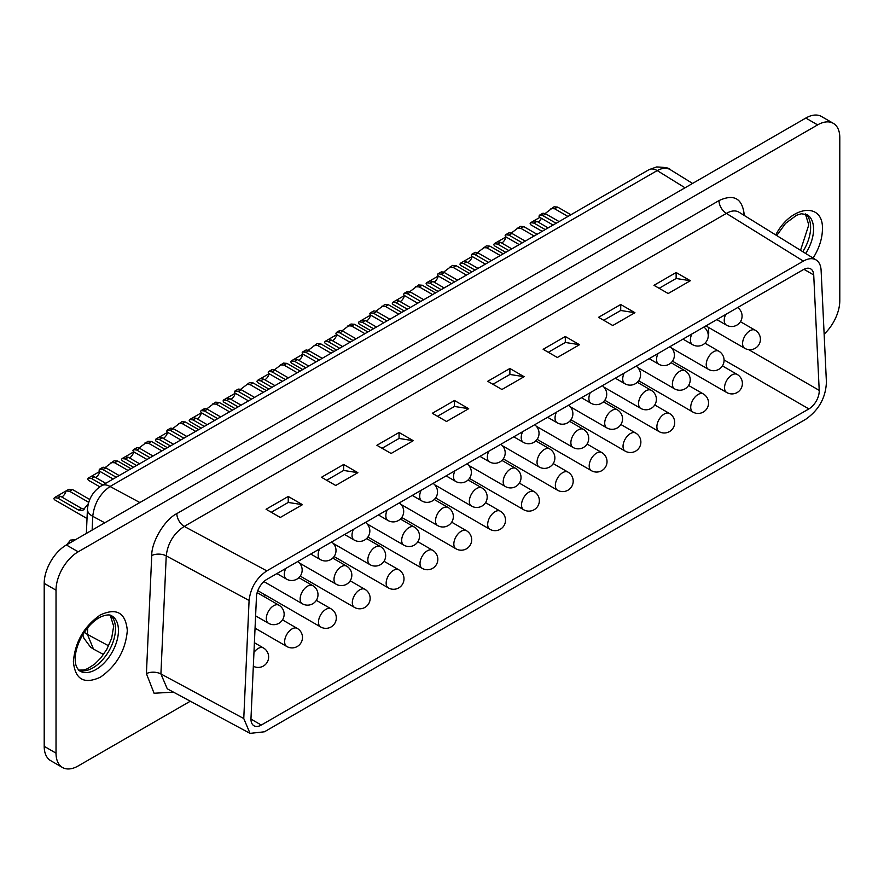 <?xml version="1.0" encoding="UTF-8"?>
<svg xmlns="http://www.w3.org/2000/svg" width="884" height="884" viewBox="0 0 884 884"><rect width="100%" height="100%" fill="white"/><g stroke="black" fill="none" stroke-linecap="round" stroke-linejoin="round"><path stroke-width="1.33" d="M190.303 701.211L78.19 765.942A31.349 18.1 -60 0 1 62.51 767.5L50.697 760.671A31.349 18.1 -60 0 1 44.2 746.317L44.2 583.363A31.349 18.1 -60 0 1 66.366 544.975L805.81 118.058A31.349 18.1 -60 0 1 821.49 116.5L833.303 123.329A31.349 18.1 -60 0 1 839.8 137.683L839.8 300.637A31.349 18.1 -60 0 1 824.142 334.141M139.871 502.532L110.047 486.476C99.98 493.659 94.212 503.604 92.754 516.322L104.776 522.798M87.737 627.75L87.428 634.392L93.494 649.099M670.216 169.606C666.613 167.562 662.282 167.883 657.21 170.579L685.023 187.795M62.51 767.5A31.349 18.1 -60 0 1 56.024 753.146L56.024 590.192A31.349 18.1 -60 0 1 78.19 551.804L817.634 124.887A31.349 18.1 -60 0 1 833.303 123.329M173.463 692.15L154.07 693.244L146.412 673.63L151.739 555.561C151.385 541.848 164.811 519.416 176.833 513.615L718.99 200.602C733.543 193.828 741.908 198.149 744.085 213.574L744.173 215.409M167.264 688.802L160.91 673.951A10.453 5.702 2.6 0 0 146.412 673.63M243.763 718.548L249.089 600.479C250.581 587.783 256.493 577.915 266.813 570.865L803.379 261.089C808.374 258.305 812.628 257.929 816.153 259.973C819.159 261.929 820.805 265.355 821.103 270.239L826.418 382.164C825.733 397.723 818.838 410.088 805.755 419.259L264.438 731.786L250.05 733.377L243.763 718.548L160.91 673.951L166.236 555.881C167.75 543.196 173.75 533.372 184.226 526.411A10.453 6.033 60 0 1 176.833 513.615M266.813 570.865L184.226 526.411L726.372 213.409A10.453 6.033 60 0 1 718.99 200.602M803.379 261.089L726.372 213.409C731.289 210.58 735.488 210.171 738.969 212.182L816.264 260.04M280.283 517.471L266.073 509.261L288.239 496.465L302.45 504.676L280.283 517.471M335.699 485.471L321.489 477.272L343.655 464.476L357.865 472.675L335.699 485.471M391.104 453.481L376.893 445.282L399.06 432.486L413.27 440.685L391.104 453.481M446.519 421.491L432.309 413.281L454.475 400.485L468.686 408.695L446.519 421.491M501.935 389.501L487.725 381.291L509.891 368.495L524.101 376.694L501.935 389.501M557.351 357.501L543.141 349.302L565.307 336.506L579.517 344.705L557.351 357.501M612.767 325.511L598.556 317.312L620.723 304.505L634.933 312.715L612.767 325.511M668.182 293.521L653.972 285.311L676.138 272.515L690.349 280.725L668.182 293.521M261.31 725.057A14.63 8.442 -60 0 1 253.995 725.786A14.63 8.442 -60 0 1 250.979 718.438L256.471 596.678A14.63 8.442 -60 0 1 266.802 579.407L803.39 269.609A14.63 8.442 -60 0 1 810.705 268.891A14.63 8.442 -60 0 1 813.722 274.957L819.214 390.374A14.63 8.442 -60 0 1 808.882 408.916L261.31 725.057L250.968 719.09M271.244 512.256L288.239 502.443L288.239 496.465M288.239 502.443L302.45 504.676M326.66 480.255L343.655 470.443L343.655 464.476M343.655 470.443L357.865 472.675M382.076 448.265L399.06 438.453L399.06 432.486M399.06 438.453L413.27 440.685M437.481 416.276L454.475 406.463L454.475 400.485M454.475 406.463L468.686 408.695M492.896 384.275L509.891 374.462L509.891 368.495M509.891 374.462L524.101 376.694M548.312 352.285L565.307 342.473L565.307 336.506M565.307 342.473L579.517 344.705M603.728 320.295L620.723 310.483L620.723 304.505M620.723 310.483L634.933 312.715M659.144 288.294L676.138 278.493L676.138 272.515M676.138 278.493L690.349 280.725M508.864 250.57L497.626 244.095L494.322 243.664L493.769 244.636L494.399 245.763L505.803 252.338M441.182 289.654L429.944 283.167L426.641 282.736L426.088 283.709L426.718 284.836L438.121 291.411M373.501 328.726L362.274 322.24L358.959 321.82L358.407 322.782L359.048 323.909L370.44 330.494M305.82 367.799L294.593 361.313L291.278 360.893L290.726 361.854L291.366 362.981L302.759 369.567M238.15 406.872L226.912 400.386L223.608 399.966L223.055 400.927L223.685 402.054L235.089 408.64M170.468 445.945L159.23 439.458L155.927 439.039L155.374 440L156.004 441.127L167.407 447.713M102.787 485.018L91.549 478.531L88.245 478.111L87.693 479.073L88.323 480.211L99.826 486.841M75.637 539.627L70.521 540.102L66.632 544.82M522.289 242.824L508.996 235.144L505.681 234.713L505.129 235.685L505.758 236.813L519.228 244.592M511.306 233.067L520.179 226.348L523.77 226.613L537.074 234.293M454.619 281.897L441.315 274.217L438 273.797L437.447 274.758L438.088 275.885L451.558 283.665M443.624 272.139L452.498 265.421L456.089 265.686L469.393 273.366M386.938 320.969L373.634 313.29L370.319 312.87L369.766 313.831L370.407 314.958L383.877 322.737M375.943 311.212L384.827 304.494L388.407 304.759L401.712 312.439M319.257 360.042L305.952 352.362L302.648 351.942L302.096 352.904L302.726 354.031L316.196 361.81M308.262 350.285L317.146 343.567L320.726 343.832L334.03 351.512M251.575 399.115L238.271 391.435L234.967 391.015L234.415 391.977L235.045 393.104L248.514 400.883M240.592 389.358L249.465 382.639L253.056 382.905L266.349 390.584M183.894 438.188L170.59 430.508L167.286 430.088L166.733 431.049L167.363 432.177L180.833 439.956M172.91 428.431L181.784 421.723L185.375 421.977L198.679 429.657M116.213 477.261L102.92 469.581L99.605 469.161L99.052 470.122L99.693 471.26L113.152 479.029M105.229 467.503L114.102 460.796L117.694 461.05L130.998 468.73M150.059 457.724L136.755 450.044L133.451 449.624L132.898 450.586L133.528 451.724L146.998 459.492M139.064 447.967L147.948 441.26L151.529 441.514L164.833 449.194M217.74 418.651L204.436 410.972L201.121 410.552L200.569 411.513L201.209 412.64L214.679 420.419M206.745 408.894L215.619 402.187L219.21 402.441L232.514 410.121M285.41 379.579L272.117 371.899L268.802 371.479L268.25 372.44L268.891 373.567L282.361 381.347M274.427 369.821L283.3 363.103L286.891 363.368L300.195 371.048M353.092 340.506L339.788 332.826L336.484 332.406L335.931 333.367L336.561 334.495L350.031 342.274M342.108 330.749L350.981 324.03L354.572 324.295L367.877 331.975M420.773 301.433L407.469 293.753L404.165 293.333L403.612 294.295L404.242 295.422L417.712 303.201M409.789 291.676L418.662 284.957L422.254 285.223L435.547 292.902M488.454 262.36L475.15 254.68L471.846 254.26L471.294 255.222L471.923 256.349L485.393 264.128M477.471 252.603L486.344 245.885L489.924 246.15L503.228 253.83M556.135 223.287L542.831 215.608L539.516 215.177L538.964 216.149L539.605 217.276L553.075 225.044M545.141 213.53L554.025 206.812L557.605 207.066L570.909 214.757M88.278 503.747A10.453 6.033 120 0 0 87.361 504.952L82.886 510.366L78.499 510.068L57.714 498.068L54.41 497.648L53.847 498.609L54.488 499.747L87.019 518.532M54.41 497.648L68.908 489.283L72.488 489.537L89.737 499.493M136.622 465.481L125.395 458.995L122.08 458.575L121.528 459.536L122.169 460.663L133.561 467.249M204.303 426.408L193.077 419.922L189.762 419.502L189.209 420.464L189.85 421.591L201.243 428.176M271.985 387.336L260.747 380.849L257.443 380.429L256.89 381.391L257.52 382.518L268.924 389.104M339.666 348.263L328.428 341.776L325.124 341.357L324.572 342.318L325.202 343.445L336.605 350.031M407.347 309.19L396.109 302.704L392.805 302.284L392.253 303.245L392.883 304.372L404.286 310.958M475.017 270.106L463.791 263.631L460.476 263.2L459.923 264.172L460.564 265.299L471.957 271.874M545.218 229.586L533.98 223.1L530.676 222.68L530.124 223.641L530.754 224.768L542.157 231.354M511.814 248.868L500.587 242.382L497.471 241.851L505.957 236.956A6.265 3.624 -60 0 1 501.714 243.034M444.133 287.941L432.906 281.455L429.79 280.924L438.276 276.029A6.265 3.624 -60 0 1 434.033 282.106M376.462 327.014L365.225 320.527L362.12 319.997L370.595 315.102A6.265 3.624 -60 0 1 366.352 321.19M308.781 366.087L297.543 359.611L294.438 359.081L302.925 354.175A6.265 3.624 -60 0 1 298.682 360.263M241.1 405.17L229.862 398.684L226.757 398.154L235.243 393.247A6.265 3.624 -60 0 1 231 399.336M173.419 444.243L162.192 437.757L159.076 437.226L167.562 432.331A6.265 3.624 -60 0 1 163.319 438.409M105.737 483.316L94.511 476.83L91.395 476.299L99.881 471.404A6.265 3.624 -60 0 1 95.638 477.482M525.251 241.111L511.947 233.431C509.383 232.536 508.289 232.602 508.654 233.652M517.129 228.105L520.809 228.315L534.113 235.995M457.569 280.184L444.265 272.504C441.713 271.609 440.608 271.675 440.972 272.725M449.448 267.189L453.138 267.388L466.432 275.068M389.888 319.257L376.584 311.577C374.031 310.682 372.926 310.748 373.291 311.798M381.766 306.262L385.457 306.461L398.761 314.14M322.207 358.34L308.914 350.661C306.35 349.755 305.256 349.821 305.61 350.871M314.085 345.335L317.776 345.534L331.08 353.213M254.537 397.413L241.233 389.733C238.669 388.827 237.575 388.905 237.929 389.943M246.415 384.407L250.095 384.606L263.399 392.297M186.855 436.486L173.551 428.806C170.988 427.9 169.894 427.978 170.258 429.016M178.734 423.48L182.413 423.69L195.718 431.37M119.174 475.559L105.87 467.879C103.317 466.973 102.212 467.05 102.577 468.089M111.052 462.553L114.732 462.763L128.036 470.443M153.009 456.022L139.716 448.343C137.153 447.437 136.059 447.514 136.412 448.553M144.888 443.017L148.578 443.227L161.882 450.906M220.691 416.95L207.386 409.27C204.834 408.364 203.729 408.441 204.093 409.48M212.569 403.944L216.26 404.154L229.553 411.833M288.372 377.877L275.068 370.197C272.515 369.291 271.41 369.357 271.775 370.407M280.25 364.871L283.941 365.07L297.234 372.75M356.053 338.804L342.749 331.124C340.185 330.218 339.091 330.284 339.456 331.334M347.931 325.798L351.611 325.997L364.915 333.677M423.734 299.72L410.43 292.04C407.867 291.145 406.773 291.212 407.126 292.261M415.613 286.725L419.292 286.924L432.596 294.604M491.405 260.647L478.111 252.968C475.548 252.073 474.454 252.139 474.807 253.189M483.283 247.642L486.974 247.852L500.278 255.531M559.086 221.575L545.782 213.895C543.229 212.989 542.124 213.066 542.489 214.116M550.964 208.569L554.655 208.779L567.959 216.458M84.356 509.129L81.45 508.366L60.664 496.366L57.559 495.836L66.046 490.94L69.538 491.25L88.687 502.311M139.584 463.78L128.346 457.293L125.241 456.763L133.727 451.868A6.265 3.624 -60 0 1 129.484 457.945M207.265 424.707L196.027 418.22L192.922 417.69L201.397 412.784A6.265 3.624 -60 0 1 197.154 418.872M274.935 385.623L263.708 379.148L260.592 378.617L269.079 373.711A6.265 3.624 -60 0 1 264.835 379.8M342.616 346.55L331.389 340.064L328.273 339.544L336.76 334.638A6.265 3.624 -60 0 1 332.517 340.727M410.298 307.477L399.06 300.991L395.955 300.461L404.441 295.565A6.265 3.624 -60 0 1 400.198 301.643M477.979 268.404L466.741 261.918L463.636 261.388L472.122 256.493A6.265 3.624 -60 0 1 467.879 262.57M548.168 227.884L536.931 221.398L533.826 220.867L539.826 217.398M708.239 335.809A8.354 4.829 120 0 0 708.725 332.439L708.482 327.389M263.841 596.479L265.841 595.319M66.046 490.94A6.265 3.624 -60 0 1 61.803 497.018M541.428 218.326A6.265 3.624 -60 0 1 538.069 222.05M78.775 670.216A31.868 18.398 120 0 0 102.666 659.696A31.868 18.398 120 0 0 115.495 628.8A31.868 18.398 120 0 0 110.467 615.319M802.794 251.697A31.868 18.398 120 0 0 810.617 227.475A31.868 18.398 120 0 0 805.589 213.994M84.4 632.226A16.719 9.127 2.6 0 0 87.428 634.392L108.655 645.817M670.127 169.562C669.84 168.115 665.332 167.253 656.602 166.965L648.856 169.75A16.719 9.658 60 0 1 657.21 170.579L110.047 486.476A16.719 9.658 -120 0 0 101.693 485.647C93.196 491.007 88.444 498.874 87.439 509.25A16.719 9.127 2.6 0 0 92.754 516.322L92.135 530.091M56.024 753.146L44.2 746.317M56.024 590.192L44.2 583.363M78.19 551.804L66.366 544.975M817.634 124.887L805.81 118.058M118.456 630.502A31.868 18.398 120 0 0 111.859 615.916C110.135 614.424 106.666 614.645 101.45 616.568C86.256 623.596 74.908 645.232 75.217 659.088C75.085 664.492 76.676 668.492 79.98 671.111A31.868 18.398 120 0 0 104.544 662.58A31.868 18.398 120 0 0 118.456 630.502M805.689 253.498A31.868 18.398 120 0 0 813.567 229.177A31.868 18.398 120 0 0 806.97 214.591L801.302 213.784L796.561 215.254L785.533 223.409L776.704 235.553M73.383 661.641C75.107 641.872 84.09 626.303 100.356 614.933C116.611 607.529 125.605 612.722 127.318 630.502C125.605 650.27 116.611 665.84 100.356 677.21C84.09 684.614 75.107 679.42 73.383 661.641M775.721 234.945C790.948 205.408 823.523 201.386 822.44 229.177C822.275 238.669 819.17 248.316 813.125 258.095M249.089 600.479L166.236 555.881A10.453 5.702 2.6 0 0 151.739 555.561M742.803 214.558A10.453 6.343 177.3 0 1 744.085 213.574M724.062 359.943L808.882 408.916M819.214 390.374L748.66 349.633M813.722 274.957L803.943 269.311M500.587 242.382L497.626 244.095M432.906 281.455L429.944 283.167M365.225 320.527L362.274 322.24M297.543 359.611L294.593 361.313M229.862 398.684L226.912 400.386M162.192 437.757L159.23 439.458M94.511 476.83L91.549 478.531M511.947 233.431L508.996 235.144M520.809 228.315L523.77 226.613M444.265 272.504L441.315 274.217M453.138 267.388L456.089 265.686M376.584 311.577L373.634 313.29M385.457 306.461L388.407 304.759M308.914 350.661L305.952 352.362M317.776 345.534L320.726 343.832M241.233 389.733L238.271 391.435M250.095 384.606L253.056 382.905M173.551 428.806L170.59 430.508M182.413 423.69L185.375 421.977M105.87 467.879L102.92 469.581M114.732 462.763L117.694 461.05M139.716 448.343L136.755 450.044M148.578 443.227L151.529 441.514M207.386 409.27L204.436 410.972M216.26 404.154L219.21 402.441M275.068 370.197L272.117 371.899M283.941 365.07L286.891 363.368M342.749 331.124L339.788 332.826M351.611 325.997L354.572 324.295M410.43 292.04L407.469 293.753M419.292 286.924L422.254 285.223M478.111 252.968L475.15 254.68M486.974 247.852L489.924 246.15M545.782 213.895L542.831 215.608M554.655 208.779L557.605 207.066M81.45 508.366L78.499 510.068M60.664 496.366L57.714 498.068M69.538 491.25L72.488 489.537M128.346 457.293L125.395 458.995M196.027 418.22L193.077 419.922M263.708 379.148L260.747 380.849M331.389 340.064L328.428 341.776M399.06 300.991L396.109 302.704M466.741 261.918L463.791 263.631M536.931 221.398L533.98 223.1M755.19 330.218A10.453 6.033 120 0 0 749.975 330.738A10.453 6.033 120 0 0 743.146 339.953A10.453 6.033 120 0 0 744.748 348.318A10.453 10.453 0 0 0 760.417 339.268A10.453 10.453 0 0 0 755.19 330.218L740.438 321.699M725.665 314.483A10.453 6.033 120 0 0 726.405 325.124A10.453 10.453 0 0 0 736.858 325.124A10.453 10.453 0 0 0 737.676 307.555M657.983 353.556A10.453 6.033 120 0 0 658.724 364.197A10.453 10.453 0 0 0 669.177 364.197A10.453 10.453 0 0 0 669.995 346.627M590.313 392.629A10.453 6.033 120 0 0 591.053 403.27A10.453 10.453 0 0 0 601.496 403.27A10.453 10.453 0 0 0 602.313 385.7M522.632 431.712A10.453 6.033 120 0 0 523.372 442.343A10.453 10.453 0 0 0 533.814 442.343A10.453 10.453 0 0 0 534.643 424.773M454.951 470.785A10.453 6.033 120 0 0 455.691 481.415A10.453 10.453 0 0 0 466.144 481.415A10.453 10.453 0 0 0 466.962 463.846M387.269 509.858A10.453 6.033 120 0 0 388.01 520.499A10.453 10.453 0 0 0 398.463 520.499A10.453 10.453 0 0 0 399.281 502.919M319.588 548.931A10.453 6.033 120 0 0 320.328 559.572A10.453 10.453 0 0 0 330.782 559.572A10.453 10.453 0 0 0 331.599 541.991M731.941 374.938A10.453 6.033 120 0 0 725.112 384.142A10.453 6.033 120 0 0 726.714 392.518A10.453 10.453 0 0 0 742.394 383.468A10.453 10.453 0 0 0 737.168 374.418A10.453 6.033 120 0 0 731.941 374.938M698.106 394.474A10.453 6.033 120 0 0 691.277 403.679A10.453 6.033 120 0 0 692.879 412.054A10.453 10.453 0 0 0 708.548 403.005A10.453 10.453 0 0 0 703.332 393.955A10.453 6.033 120 0 0 698.106 394.474M664.26 414.01A10.453 6.033 120 0 0 657.442 423.215A10.453 6.033 120 0 0 659.044 431.591A10.453 10.453 0 0 0 674.713 422.541A10.453 10.453 0 0 0 669.486 413.491A10.453 6.033 120 0 0 664.26 414.01M630.425 433.547A10.453 6.033 120 0 0 623.596 442.751A10.453 6.033 120 0 0 625.198 451.127A10.453 10.453 0 0 0 640.878 442.077A10.453 10.453 0 0 0 635.651 433.027A10.453 6.033 120 0 0 630.425 433.547M596.589 453.083A10.453 6.033 120 0 0 589.761 462.288A10.453 6.033 120 0 0 591.363 470.664A10.453 10.453 0 0 0 607.032 461.614A10.453 10.453 0 0 0 601.805 452.564A10.453 6.033 120 0 0 596.589 453.083M562.743 472.62A10.453 6.033 120 0 0 555.914 481.824A10.453 6.033 120 0 0 557.517 490.2A10.453 10.453 0 0 0 573.197 481.15A10.453 10.453 0 0 0 567.97 472.1A10.453 6.033 120 0 0 562.743 472.62M528.908 492.156A10.453 6.033 120 0 0 522.079 501.361A10.453 6.033 120 0 0 523.682 509.736A10.453 10.453 0 0 0 539.351 500.687A10.453 10.453 0 0 0 534.135 491.637A10.453 6.033 120 0 0 528.908 492.156M495.062 511.692A10.453 6.033 120 0 0 488.244 520.897A10.453 6.033 120 0 0 489.846 529.273A10.453 10.453 0 0 0 505.515 520.223A10.453 10.453 0 0 0 500.289 511.173A10.453 6.033 120 0 0 495.062 511.692M461.227 531.229A10.453 6.033 120 0 0 454.398 540.433A10.453 6.033 120 0 0 456 548.809A10.453 10.453 0 0 0 471.68 539.759A10.453 10.453 0 0 0 466.454 530.709A10.453 6.033 120 0 0 461.227 531.229M427.392 550.765A10.453 6.033 120 0 0 420.563 559.981A10.453 6.033 120 0 0 422.165 568.346A10.453 10.453 0 0 0 437.834 559.296A10.453 10.453 0 0 0 432.608 550.246A10.453 6.033 120 0 0 427.392 550.765M393.546 570.302A10.453 6.033 120 0 0 386.717 579.517A10.453 6.033 120 0 0 388.319 587.882A10.453 10.453 0 0 0 403.999 578.832A10.453 10.453 0 0 0 398.772 569.782A10.453 6.033 120 0 0 393.546 570.302M359.711 589.838A10.453 6.033 120 0 0 352.882 599.054A10.453 6.033 120 0 0 354.484 607.418A10.453 10.453 0 0 0 370.153 598.369A10.453 10.453 0 0 0 364.937 589.33A10.453 6.033 120 0 0 359.711 589.838M325.864 609.374A10.453 6.033 120 0 0 319.047 618.59A10.453 6.033 120 0 0 320.638 626.955A10.453 10.453 0 0 0 336.318 617.916A10.453 10.453 0 0 0 331.091 608.866A10.453 6.033 120 0 0 325.864 609.374M292.029 628.911A10.453 6.033 120 0 0 285.201 638.126A10.453 6.033 120 0 0 286.803 646.502A10.453 10.453 0 0 0 302.483 637.452A10.453 10.453 0 0 0 297.256 628.402A10.453 6.033 120 0 0 292.029 628.911M254.393 642.723L263.41 647.939A10.453 6.033 120 0 0 258.183 648.458A10.453 6.033 120 0 0 253.951 652.436M278.924 605.197A10.453 6.033 120 0 0 273.708 605.706A10.453 6.033 120 0 0 266.88 614.921A10.453 6.033 120 0 0 268.482 623.286A10.453 10.453 0 0 0 284.151 614.236A10.453 10.453 0 0 0 278.924 605.197L257.156 592.623M312.77 585.65A10.453 6.033 120 0 0 307.544 586.169A10.453 6.033 120 0 0 300.715 595.385A10.453 6.033 120 0 0 302.317 603.75A10.453 10.453 0 0 0 317.997 594.7A10.453 10.453 0 0 0 312.77 585.65L298.902 577.65M346.605 566.114A10.453 6.033 120 0 0 341.379 566.633A10.453 6.033 120 0 0 334.561 575.849A10.453 6.033 120 0 0 336.163 584.214A10.453 10.453 0 0 0 351.832 575.164A10.453 10.453 0 0 0 346.605 566.114L332.738 558.113M380.452 546.577A10.453 6.033 120 0 0 375.225 547.097A10.453 6.033 120 0 0 368.396 556.301A10.453 6.033 120 0 0 369.998 564.677A10.453 10.453 0 0 0 385.667 555.627A10.453 10.453 0 0 0 380.452 546.577L366.573 538.577M414.287 527.041A10.453 6.033 120 0 0 409.06 527.56A10.453 6.033 120 0 0 402.242 536.765A10.453 6.033 120 0 0 403.833 545.141A10.453 10.453 0 0 0 419.513 536.091A10.453 10.453 0 0 0 414.287 527.041L400.419 519.041M448.122 507.504A10.453 6.033 120 0 0 442.906 508.024A10.453 6.033 120 0 0 436.077 517.228A10.453 6.033 120 0 0 437.679 525.604A10.453 10.453 0 0 0 453.348 516.554A10.453 10.453 0 0 0 448.122 507.504L434.254 499.504M481.968 487.968A10.453 6.033 120 0 0 476.741 488.487A10.453 6.033 120 0 0 469.912 497.692A10.453 6.033 120 0 0 471.515 506.068A10.453 10.453 0 0 0 487.194 497.018A10.453 10.453 0 0 0 481.968 487.968L468.1 479.957M515.803 468.432A10.453 6.033 120 0 0 510.576 468.951A10.453 6.033 120 0 0 503.758 478.156A10.453 6.033 120 0 0 505.361 486.531A10.453 10.453 0 0 0 521.03 477.482A10.453 10.453 0 0 0 515.803 468.432L501.935 460.42M549.649 448.895A10.453 6.033 120 0 0 544.422 449.415A10.453 6.033 120 0 0 537.594 458.619A10.453 6.033 120 0 0 539.196 466.995A10.453 10.453 0 0 0 554.876 457.945A10.453 10.453 0 0 0 549.649 448.895L535.77 440.884M583.484 429.359A10.453 6.033 120 0 0 578.258 429.878A10.453 6.033 120 0 0 571.44 439.083A10.453 6.033 120 0 0 573.042 447.459A10.453 10.453 0 0 0 588.711 438.409A10.453 10.453 0 0 0 583.484 429.359L569.616 421.348M617.33 409.822A10.453 6.033 120 0 0 612.104 410.342A10.453 6.033 120 0 0 605.275 419.546A10.453 6.033 120 0 0 606.877 427.922A10.453 10.453 0 0 0 622.546 418.872A10.453 10.453 0 0 0 617.33 409.822L603.452 401.811M651.165 390.286A10.453 6.033 120 0 0 645.939 390.805A10.453 6.033 120 0 0 639.11 400.01A10.453 6.033 120 0 0 640.712 408.386A10.453 10.453 0 0 0 656.392 399.336A10.453 10.453 0 0 0 651.165 390.286L637.298 382.275M685.001 370.75A10.453 6.033 120 0 0 679.785 371.269A10.453 6.033 120 0 0 672.956 380.474A10.453 6.033 120 0 0 674.558 388.849A10.453 10.453 0 0 0 690.227 379.8A10.453 10.453 0 0 0 685.001 370.75L671.133 362.738M718.847 351.213A10.453 6.033 120 0 0 713.62 351.733A10.453 6.033 120 0 0 706.791 360.937A10.453 6.033 120 0 0 708.393 369.313A10.453 10.453 0 0 0 724.073 360.263A10.453 10.453 0 0 0 718.847 351.213L704.968 343.202M285.753 568.467A10.453 6.033 120 0 0 286.493 579.108A10.453 10.453 0 0 0 296.947 579.108A10.453 10.453 0 0 0 297.764 561.539M353.434 529.394A10.453 6.033 120 0 0 354.175 540.036A10.453 10.453 0 0 0 364.617 540.036A10.453 10.453 0 0 0 365.435 522.455M421.104 490.322A10.453 6.033 120 0 0 421.856 500.963A10.453 10.453 0 0 0 432.298 500.963A10.453 10.453 0 0 0 433.116 483.382M488.786 451.249A10.453 6.033 120 0 0 489.526 461.879A10.453 10.453 0 0 0 499.979 461.879A10.453 10.453 0 0 0 500.797 444.309M556.467 412.165A10.453 6.033 120 0 0 557.207 422.806A10.453 10.453 0 0 0 567.661 422.806A10.453 10.453 0 0 0 568.478 405.237M624.148 373.092A10.453 6.033 120 0 0 624.889 383.733A10.453 10.453 0 0 0 635.342 383.733A10.453 10.453 0 0 0 636.16 366.164M691.829 334.019A10.453 6.033 120 0 0 692.57 344.661A10.453 10.453 0 0 0 703.012 344.661A10.453 10.453 0 0 0 703.841 327.091M78.621 670.072L83.582 670.05L87.593 668.68L94.732 664.072L101.041 657.707L106.809 649.331L111.66 638.248L113.66 626.237L110.268 615.253M800.55 250.305L808.783 224.912L805.379 213.939M93.66 649.188L103.516 654.491M670.304 169.673L692.559 183.441M87.439 509.25L86.356 533.439M93.417 649.055L90.488 647.099L83.858 638.149L82.787 634.767M648.856 169.75L101.693 485.647M167.275 688.813L250.05 733.377M494.322 243.664L505.979 236.934M426.641 282.736L438.298 276.007M358.959 321.82L370.617 315.08M291.278 360.893L302.947 354.164M223.608 399.966L235.266 393.236M155.927 439.039L167.584 432.309M88.245 478.111L99.903 471.382M505.681 234.713L508.731 232.956M438 273.797L441.061 272.029M370.319 312.87L373.379 311.102M302.648 351.942L305.698 350.174M234.967 391.015L238.017 389.247M167.286 430.088L170.336 428.331M99.605 469.161L102.654 467.404M133.451 449.624L136.501 447.868M201.121 410.552L204.182 408.795M268.802 371.479L271.852 369.711M336.484 332.406L339.533 330.638M404.165 293.333L407.215 291.565M471.846 254.26L474.896 252.493M539.516 215.177L542.577 213.42M122.08 458.575L133.749 451.846M189.762 419.502L201.419 412.773M257.443 380.429L269.101 373.7M325.124 341.357L336.782 334.616M392.805 302.284L404.463 295.543M460.476 263.2L472.144 256.471M530.676 222.68L539.815 217.398M716.825 319.588L726.405 325.124M649.143 358.661L658.724 364.197M581.462 397.734L591.053 403.27M513.781 436.818L523.372 442.343M446.111 475.89L455.691 481.415M378.429 514.963L388.01 520.499M310.748 554.036L320.328 559.572M672.47 361.191L726.714 392.518M722.416 365.899L737.168 374.418M638.635 380.739L692.879 412.054M688.581 385.435L703.332 393.955M604.8 400.275L659.044 431.591M654.735 404.971L669.486 413.491M570.954 419.812L625.198 451.127M620.899 424.508L635.651 433.027M537.118 439.348L591.363 470.664M587.053 444.044L601.805 452.564M503.272 458.884L557.517 490.2M553.218 463.581L567.97 472.1M469.437 478.421L523.682 509.736M519.383 483.117L534.135 491.637M435.591 497.957L489.846 529.273M485.537 502.653L500.289 511.173M401.756 517.494L456 548.809M451.702 522.201L466.454 530.709M367.921 537.03L422.165 568.346M417.856 541.737L432.608 550.246M334.075 556.566L388.319 587.882M384.021 561.274L398.772 569.782M300.24 576.103L354.484 607.418M350.174 580.81L364.937 589.33M257.796 590.678L320.638 626.955M316.339 600.346L331.091 608.866M255.056 628.159L286.803 646.502M282.504 619.883L297.256 628.402M255.609 615.861L268.482 623.286M263.896 581.573L302.317 603.75M299.433 563.009L336.163 584.214M333.279 543.472L369.998 564.677M367.114 523.936L403.833 545.141M400.949 504.399L437.679 525.604M434.795 484.863L471.515 506.068M468.631 465.327L505.361 486.531M502.477 445.79L539.196 466.995M536.312 426.254L573.042 447.459M570.147 406.717L606.877 427.922M603.993 387.181L640.712 408.386M637.828 367.645L674.558 388.849M671.674 348.108L708.393 369.313M276.913 573.572L286.493 579.108M344.583 534.5L354.175 540.036M412.264 495.427L421.856 500.963M479.946 456.354L489.526 461.879M547.627 417.281L557.207 422.806M615.308 378.197L624.889 383.733M682.978 339.124L692.57 344.661M705.907 325.898L744.748 348.318M253.332 666.238A10.453 10.453 0 0 0 268.637 656.989A10.453 10.453 0 0 0 263.41 647.939"/></g></svg>
